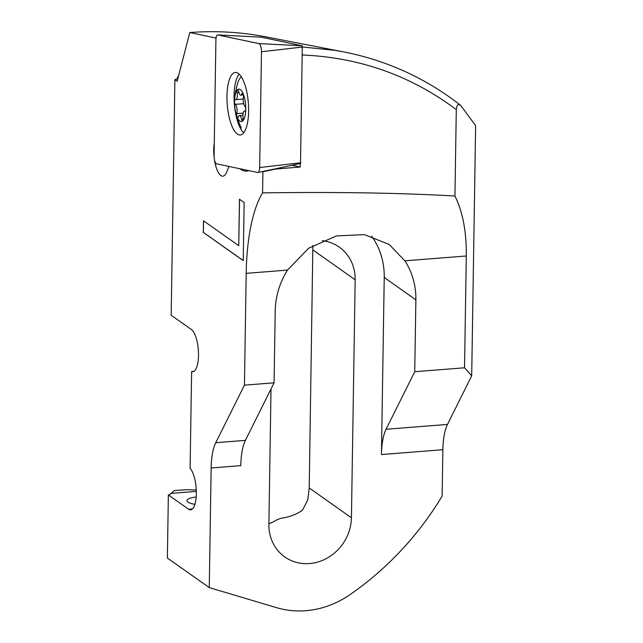 <?xml version="1.0" encoding="UTF-8"?>
<svg xmlns="http://www.w3.org/2000/svg" width="643" height="643" viewBox="0 0 643 643"><rect width="100%" height="100%" fill="white"/><g stroke="black" fill="none" stroke-linecap="round" stroke-linejoin="round"><path stroke-width="0.96" d="M214.095 155.67A6.607 2.226 -94.5 0 0 216.273 163.668A6.607 2.226 -94.5 0 0 216.675 163.852L257.682 172.493A6.607 2.226 -94.5 0 0 258.004 172.493A6.607 2.226 -94.5 0 0 259.668 167.534L261.484 51.77A6.607 2.226 -94.5 0 0 259.306 43.772A6.607 2.226 -94.5 0 0 258.912 43.587L217.897 34.947A6.607 2.226 -94.5 0 0 217.768 34.931A6.607 2.226 -94.5 0 0 215.911 39.914L214.095 155.67M239.164 74.138A30.968 10.457 -94.5 0 0 234.341 103.989A30.968 10.457 -94.5 0 0 243.785 132.723M237.339 134.066A31.362 10.585 85.5 0 1 226.995 100.035A31.362 10.585 85.5 0 1 235.523 72.45A31.362 10.585 85.5 0 1 238.24 73.374A31.362 10.585 85.5 0 1 248.568 106.826A31.362 10.585 85.5 0 1 240.45 134.966A31.362 10.585 85.5 0 1 237.339 134.066M217.897 34.947L261.235 37.157L302.306 45.822L300.522 163.483M242.298 120.988A2.476 0.836 85.5 0 1 241.599 119.405A5.779 1.953 -94.5 0 0 239.976 115.716A5.779 1.953 -94.5 0 0 239.429 115.539A5.779 1.953 -94.5 0 0 238.272 117.05A2.476 0.836 85.5 0 1 237.773 117.701A2.476 0.836 85.5 0 1 237.54 117.621A2.476 0.836 85.5 0 1 237.114 117.002A16.268 5.49 -94.5 0 0 239.887 121.093A16.268 5.49 -94.5 0 0 242.732 120.964A2.476 0.836 85.5 0 1 242.532 121.061A2.476 0.836 85.5 0 1 242.298 120.988M237.114 117.002A2.476 0.836 85.5 0 1 236.825 113.618A5.779 1.953 -94.5 0 0 235.29 104.351A2.476 0.836 85.5 0 1 234.518 101.393A16.268 5.49 -94.5 0 0 237.114 117.002M240.386 89.626A16.268 5.49 -94.5 0 0 237.54 89.755A16.268 5.49 -94.5 0 0 234.518 101.393A2.476 0.836 85.5 0 1 235.177 99.528A2.476 0.836 85.5 0 1 235.362 99.569A5.779 1.953 -94.5 0 0 235.788 99.665A5.779 1.953 -94.5 0 0 237.154 92.664A2.476 0.836 85.5 0 1 237.54 89.755A2.476 0.836 85.5 0 1 237.741 89.658A2.476 0.836 85.5 0 1 237.974 89.731A2.476 0.836 85.5 0 1 238.674 91.314A5.779 1.953 -94.5 0 0 240.297 95.003A5.779 1.953 -94.5 0 0 240.844 95.18A5.779 1.953 -94.5 0 0 242.001 93.669A2.476 0.836 85.5 0 1 242.507 93.018A2.476 0.836 85.5 0 1 242.732 93.098A2.476 0.836 85.5 0 1 243.158 93.717A16.268 5.49 -94.5 0 0 240.386 89.626M241.358 76.879A28.903 9.758 -94.5 0 0 237.749 82.818C232.541 102.044 233.184 110.009 241.318 127.989M242.732 120.964A16.268 5.49 -94.5 0 0 245.755 109.326A16.268 5.49 -94.5 0 0 243.158 93.717A2.476 0.836 85.5 0 1 243.448 97.101A5.779 1.953 -94.5 0 0 244.983 106.368A2.476 0.836 85.5 0 1 245.755 109.326A2.476 0.836 85.5 0 1 245.096 111.191A2.476 0.836 85.5 0 1 244.911 111.151A5.779 1.953 -94.5 0 0 244.485 111.046A5.779 1.953 -94.5 0 0 243.118 118.055A2.476 0.836 85.5 0 1 242.732 120.964M239.799 168.723A66.068 22.296 -94.5 0 0 240.369 169.149A66.068 22.296 85.5 0 0 246.574 171.126A66.068 22.296 85.5 0 0 248.777 170.62M214.296 142.859A21.476 7.25 -94.5 0 0 214.175 157.784M214.336 158.998A21.476 7.25 -94.5 0 0 220.838 175.539A21.476 7.25 85.5 0 0 222.856 176.182A21.476 7.25 85.5 0 0 226.593 172.236L228.956 166.441M178.65 75.496L176.809 78.952L174.888 79.66L171.183 315.247L191.413 329.529A21.476 7.25 85.5 0 1 198.47 352.653A21.476 7.25 85.5 0 1 192.771 371.702A21.476 7.25 85.5 0 1 191.614 371.525L190.095 468.434A21.476 7.25 85.5 0 1 196.332 492.04A21.476 7.25 85.5 0 1 190.601 509.859A21.476 7.25 85.5 0 1 188.592 509.216L168.362 494.933L167.373 558.02L209.264 587.606L276.731 607.707A90.848 82.336 125.2 0 0 349.913 594.687A293.184 265.712 125.2 0 0 442.135 496.099L442.866 449.706A41.297 13.937 85.5 0 1 447.488 424.42L471.697 375.834L475.627 125.634L460.734 105.468L459.303 104.576L458.121 104.68L457.077 105.806L456.297 109.648L454.939 196.035C400.71 192.908 336.594 191.855 262.593 192.884A123.882 41.811 85.5 0 0 246.197 273.347L287.477 270.092L308.592 248.27L336.305 235.957L364.428 234.615L389.264 244.517L404.865 260.833A74.95 67.925 -54.8 0 1 415.876 299.839L414.743 371.718L386.065 429.267A41.297 13.937 -94.5 0 0 381.452 454.553L442.866 449.706M209.264 587.606L211.145 467.991A41.297 13.937 85.5 0 1 215.759 442.705L244.444 385.149L246.197 273.347M262.151 171.617L262.923 171.777L262.593 192.884M174.888 79.66L177.155 81.259L189.798 32.544L216.048 38.074M243.231 260.608L244.139 202.529L239.477 199.234L238.746 245.698L203.493 220.798L203.317 232.42L243.231 260.608M342.807 51.753L265.76 36.82A321.17 291.078 125.2 0 0 189.798 32.544M261.484 51.77L302.628 46.995L334.963 50.363L343.249 51.842M301.953 54.968C359.654 57.42 411.102 75.641 456.297 109.648M300.241 163.555L300.185 167.019L273.412 169.23M262.923 171.777L274.119 169.382M454.939 196.035C462.775 211.877 466.561 231.858 466.296 255.986L464.535 367.788L471.697 375.834M464.535 367.788L414.743 371.718M271.016 388.967L268.895 524.286A43.981 39.858 125.2 0 0 284.793 556.951A43.981 39.858 125.2 0 0 327.978 557.634A43.981 39.858 125.2 0 0 351.432 517.768L355.169 279.785A43.981 39.858 125.2 0 0 339.271 247.121A43.981 39.858 125.2 0 0 322.296 240.659M312.868 245.522L309.219 487.965L307.74 500.005L302.491 510.14C296.809 514.304 289.446 517.052 280.404 518.403L276.168 520.195A43.981 39.858 125.2 0 1 269.007 523.748L268.903 523.788M291.962 165.307L300.185 167.019M371.622 236.174A74.95 67.925 -54.8 0 1 384.233 277.495L381.452 454.553M211.145 467.991L240.787 465.653A41.297 13.937 85.5 0 1 245.409 440.367L274.087 382.818L244.444 385.149M274.087 382.818L275.212 310.939A74.95 67.925 -54.8 0 1 287.477 270.092M196.268 490.022L187.973 489.677L176.648 490.344L173.98 490.778L170.282 494.202A4.131 1.053 0.9 0 1 168.362 494.933M193.889 371.349L191.614 371.525M196.316 491.373L170.692 493.398M194.893 504.345A16.517 4.204 -179.1 0 1 186.976 500.624A16.517 4.204 -179.1 0 1 196.171 497.007M243.231 260.544L203.389 232.412L203.574 220.854M239.55 199.282L238.746 245.698M302.25 45.798L258.912 43.587M300.811 162.759L259.668 167.534M243.191 119.276L241.599 119.405M243.183 113.112L236.825 113.618M238.955 92.52L237.154 92.664M243.094 93.581L242.001 93.669M243.681 103.692L235.29 104.351M404.865 260.833L466.296 255.986M386.065 429.267L447.488 424.42M355.169 279.785L312.956 249.974M351.432 517.768L309.219 487.965M215.759 442.705L245.409 440.367M415.876 299.839L384.233 277.495M188.592 509.216L192.49 508.91M261.219 37.157L217.768 34.931M300.57 163.483L258.004 172.493M243.207 99.086L235.788 99.665M243.48 94.971L240.844 95.18M245.401 110.974L244.485 111.046M242.95 115.266L239.429 115.539M335.22 50.403C352.026 53.16 368.359 57.388 384.217 63.078C411.801 72.997 437.176 87.014 460.348 105.13"/></g></svg>
